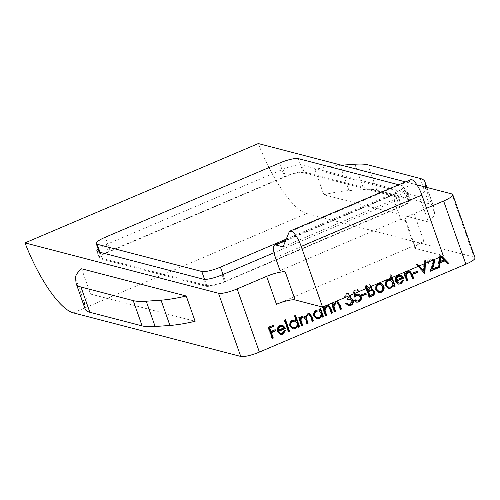 <?xml version="1.0" encoding="UTF-8"?>
<svg xmlns="http://www.w3.org/2000/svg" width="500" height="500" viewBox="0 0 500 500"><rect width="100%" height="100%" fill="white"/><g stroke="black" fill="none" stroke-linecap="round" stroke-linejoin="round"><path stroke-width="0.38" stroke-dasharray="2.5 1.88" d="M276.475 304.288L423.969 241.494A15.219 3.162 -19.4 0 0 414.844 247.913A15.219 3.162 -19.4 0 0 415.788 248.562L443.244 255.712M289.137 232.056L409.812 180.681L403.75 195.5L396.431 193.594L285.562 240.794M283.075 246.875L403.75 195.5M275.469 257.65L396.144 206.275L400.719 219.262L280.044 270.637M409.812 180.681A15.219 4.381 66.9 0 1 410.688 179.675M396.144 206.275A15.219 4.381 66.9 0 1 395.412 193.631A15.219 4.381 66.9 0 1 396.431 193.594M415.788 248.562L405.95 220.625A15.219 3.162 160.6 0 1 405.006 219.969A15.219 3.162 160.6 0 1 414.125 213.556L426.538 208.269M416.944 184.85L405.513 181.875M405.95 220.625L400.719 219.262M98.138 248.994A15.219 3.162 160.6 0 1 105.975 244.65L282.969 169.3A15.219 3.162 160.6 0 1 301.606 164.95L407.244 192.444A15.219 3.162 160.6 0 1 408.194 193.1A15.219 3.162 160.6 0 1 399.069 199.513L274.05 252.738M433.325 259.931L432.106 259.163L430.569 259.306L428.862 261.831M427.831 262.275L430.219 258.144L432.35 257.931L434.338 259.5M349.781 295.5L348.663 294.669L347.094 294.844L345.475 297.506M344.5 297.75L346.681 293.706L348.881 293.519L350.731 295.094M354.087 293.669L353.713 291.044L358.075 289.181L358.481 290.325L354.862 291.869L355.062 293.256M366.3 288.469L365.444 286.05L367.519 285.163L370.094 284.738L371.737 286.156M391.131 277.894L390.175 275.188L391.131 274.781L392.088 277.488M418.169 266.388L416.337 264.381L417.362 263.944L419.194 265.95M424.331 263.762L424.456 260.925L425.481 260.487L425.356 263.325M439.562 257.275L439.806 254.387L441.869 256.294M81.625 268.788L90.525 294.062L195.119 321.287M73.269 312.85L306.575 213.519L474.056 257.106A15.219 3.162 160.6 0 1 475 257.762M419.525 196.681L314.931 169.462L323.831 194.731L428.425 221.956L419.525 196.681A76.087 15.806 -19.4 0 0 425.588 187.544L425.544 187.087M306.575 213.519A76.087 21.913 66.9 0 1 258.306 143.562M85.144 309.019A76.087 15.806 160.6 0 1 84.969 308.238L84.456 303.2A76.087 15.806 160.6 0 1 90.525 294.062M272.244 338.181L271.831 338.356L272.356 338.494M271.831 338.356L267.906 327.212L268.431 327.35M267.906 327.212L273.619 325.144M273.094 325.006L273.206 325.319M270.475 331.381L275.225 329.712M274.706 329.581L274.812 329.894M280.044 333.275L282.394 333.237M281.875 333.1L284.131 330.163L284.656 330.3M284.131 330.163L285.669 330.406M280.094 334.375L277.481 331.656M276.956 331.519L276.894 328.419L277.419 328.556M276.894 328.419L279.4 325.606L279.925 325.744M279.4 325.606L282.188 325.438M277.725 330.262L283.631 327.75L281.925 326.413M283.631 327.75L284.156 327.887M288.481 331.269L288.069 331.444L288.594 331.581M288.069 331.444L284.044 320.019L284.569 320.15M284.044 320.019L285.525 319.744M285 319.606L285.113 319.919M295.856 320.581L294.144 315.719L294.662 315.85M294.144 315.719L295.619 315.444M295.1 315.312L295.206 315.625M298.581 326.969L298.169 327.15L298.688 327.281M298.169 327.15L297.669 325.737M292.681 328.931L290.019 326.269M289.494 326.131C288.844 323.45 289.713 321.475 292.1 320.2L292.625 320.337M292.1 320.2L294.825 320.056M292.65 327.788L294.725 327.625C296.588 326.662 297.256 325.15 296.737 323.094L294.519 321M296.737 323.094L297.262 323.231M294.725 327.625L295.244 327.762M301.719 325.637L301.306 325.812L301.831 325.95M301.306 325.812L298.438 317.669L298.962 317.806M298.438 317.669L299.919 317.394M299.394 317.262L299.5 317.575M299.894 318.675L300.569 317.069L301.087 317.206M300.569 317.069L302.025 315.975L302.55 316.112M302.025 315.975L304.019 315.912M305.194 316.887L307.35 313.706L307.875 313.844M307.35 313.706L309.288 313.637M312.362 321.106L311.95 321.281L312.469 321.419M311.95 321.281L310.394 316.863L308.775 314.65M307.038 323.369L306.625 323.544L307.15 323.681M306.625 323.544L305.169 319.406L303.425 316.931M319.706 310.344L319.175 308.837L319.7 308.975M319.175 308.837L320.656 308.569M320.131 308.431L320.244 308.744M322.456 316.806L322.044 316.981L322.569 317.119M322.044 316.981L321.55 315.575M316.556 318.762L313.894 316.1M313.375 315.969C312.719 313.288 313.587 311.306 315.981 310.031L316.506 310.169M315.981 310.031L318.75 309.856M316.531 317.625L318.6 317.462C320.462 316.494 321.138 314.988 320.619 312.925L318.394 310.831M320.619 312.925L321.144 313.062M318.6 317.462L319.125 317.6M325.6 315.469L325.181 315.644L325.706 315.781M325.181 315.644L322.319 307.5L322.837 307.638M322.319 307.5L323.794 307.231M323.269 307.094L323.381 307.406M323.787 308.562L326.181 305.694L326.7 305.825M326.181 305.694L328.325 305.6M331.463 312.969L331.05 313.15L331.575 313.281M331.05 313.15L328.938 307.512L329.456 307.65M328.938 307.512L327.788 306.588M334.6 311.637L334.188 311.812L334.712 311.95M334.188 311.812L331.319 303.669L331.844 303.8M331.319 303.669L332.8 303.394M332.275 303.263L332.388 303.575M332.794 304.731L335.188 301.856L335.706 301.994M335.188 301.856L337.331 301.769M340.469 309.137L340.056 309.312L340.581 309.45M340.056 309.312L337.944 303.675L338.462 303.812M337.944 303.675L336.794 302.756M348.069 299.525L347.644 299.675L347.244 298.531L349.331 295.544L348.144 294.531L347.094 294.844M346.575 294.706L345.225 297.444M344.95 297.369L343.994 297.775L344.519 297.913M343.994 297.775L346.156 293.569L346.681 293.706M346.156 293.569L348.356 293.387L350.494 295.2M349.85 297.962L350.769 298.137M348.169 305.6L346.075 303.663M345.55 303.525L347.025 303.256M347.881 304.306L350.394 304.288M349.869 304.15L351.75 300.637L352.275 300.775M351.75 300.637L350.256 299.281M347.644 299.675L348.169 299.812M347.244 298.531L347.769 298.669M349.331 295.544L349.85 295.681M354.5 296.525L354.056 296.944L353.188 290.906L353.713 291.044M353.188 290.906L358.075 289.181M357.556 289.05L357.956 290.194L358.481 290.325M357.956 290.194L354.338 291.731L354.862 291.869M354.338 291.731L354.588 293.456M354.794 294.906L356.494 294.294M355.975 294.156L358.413 294.025M356.45 302.131L354.444 300.262M353.925 300.125L355.4 299.85M356.275 300.85L358.45 300.856M357.931 300.719C359.531 299.856 360.1 298.531 359.637 296.744L360.156 296.875M359.637 296.744L358.031 295.169M354.056 296.944L354.581 297.081M362.088 295.663L361.669 295.837L362.194 295.975M361.669 295.837L361.269 294.694L361.794 294.831M361.269 294.694L365.887 293.087M365.363 292.95L365.475 293.263M369.263 296.881L368.844 297.056L369.369 297.194M368.844 297.056L364.925 285.912L365.444 286.05M364.925 285.912L369.575 284.606L371.344 286.325M370.956 289.244L372.35 289.419M369.4 295.506L370.763 294.925C372.463 294.431 373.225 293.331 373.056 291.625L371.725 290.406M367.537 290.219L368.181 289.944L370.406 286.775L369.4 285.794L367.575 286.094L366.281 286.65L366.838 288.238M367.575 286.094L368.1 286.231L366.8 286.781L367.256 288.062M366.281 286.65L366.8 286.781M370.769 286.569L369.919 285.931L368.1 286.231M370.406 286.775L370.925 286.913M368.181 289.944L368.7 290.081M373.056 291.625L373.575 291.762M370.763 294.925L371.281 295.062M378.5 292.431L375.337 289.637L375.381 286.294L375.906 286.431M375.381 286.294L377.869 283.681L378.394 283.819M377.869 283.681L380.731 283.525M375.337 289.637L375.856 289.775M378.438 291.294L380.481 291.112C382.3 290.156 382.95 288.656 382.431 286.625L380.181 284.525M382.431 286.625L382.956 286.756M380.481 291.112L381.006 291.25M391.369 279.913L389.656 275.05L390.175 275.188M389.656 275.05L391.131 274.781M390.613 274.644L391.675 277.669M394.094 286.306L393.681 286.481L394.206 286.619M393.681 286.481L393.181 285.075M388.194 288.263L385.531 285.606M385.006 285.469C384.356 282.787 385.225 280.812 387.612 279.538L388.137 279.669M387.612 279.538L390.337 279.394M388.162 287.125L390.238 286.962C392.1 286 392.769 284.488 392.25 282.431L390.031 280.331M392.25 282.431L392.775 282.562M390.238 286.962L390.756 287.1M398.206 282.969L400.562 282.925M400.037 282.794L402.294 279.856L402.819 279.994M402.294 279.856L403.831 280.1M398.256 284.069L395.644 281.35M395.119 281.212L395.056 278.113L395.581 278.25M395.056 278.113L397.562 275.3L398.088 275.438M397.562 275.3L400.35 275.131M395.887 279.956L401.794 277.444L400.087 276.106M401.794 277.444L402.319 277.581M406.781 280.906L406.369 281.081L406.894 281.219M406.369 281.081L403.5 272.938L404.025 273.075M403.5 272.938L404.981 272.663M404.456 272.531L404.569 272.844M404.975 274L407.369 271.125L407.887 271.262M407.369 271.125L409.513 271.038M412.65 278.406L412.238 278.581L412.762 278.719M412.238 278.581L410.125 272.944L410.644 273.081M410.125 272.944L408.975 272.025M413.8 273.644L413.387 273.819L413.906 273.956M413.387 273.819L412.981 272.681L413.506 272.812M412.981 272.681L417.6 271.075M417.075 270.938L417.188 271.25M424.387 273.194L424.769 273.606M424.244 273.469L416.337 264.381M415.819 264.244L417.362 263.944M416.838 263.806L418.906 266.069M423.481 271.081L423.938 260.788L424.456 260.925M423.938 260.788L425.481 260.487M424.956 260.35L424.819 263.556M430.531 270.794L429.837 271.087L432.344 264.719L433.15 260.444L431.581 259.025L430.569 259.306M430.05 259.169L428.35 262.05M427.962 263.012L427.531 263.2L428.056 263.337M427.531 263.2C426.912 260.863 427.631 259.131 429.694 258.006L430.219 258.144M429.694 258.006L431.825 257.8L433.963 259.662M431.712 268.975L437.194 267M436.669 266.869L436.775 267.181M429.837 271.087L430.363 271.225M432.344 264.719L432.863 264.856M433.15 260.444L433.675 260.581M438.719 267.306L438.162 267.544L439.288 254.25L439.806 254.387M439.288 254.25L439.944 254.331M439.425 254.194L441.587 256.413M447.219 263.688L444.387 260.788M438.162 267.544L438.688 267.681M439.681 261.475L443.481 259.856L440.106 256.4L440.05 257.069M443.481 259.856L444.006 259.994M440.106 256.4L440.631 256.537M203.438 279.219L205.912 286.238L100.269 258.744L97.8 251.719M105.975 244.65L108.45 251.675L285.438 176.319L282.969 169.3M301.606 164.95L304.075 171.969L409.719 199.469L407.244 192.444M399.069 199.513L401.538 206.537L224.55 281.887L222.075 274.869M205.912 286.238A15.219 3.162 -19.4 0 0 224.55 281.887M401.538 206.537A15.219 3.162 -19.4 0 0 410.662 200.119A15.219 3.162 -19.4 0 0 409.719 199.469M304.075 171.969A15.219 3.162 -19.4 0 0 285.438 176.319M108.45 251.675A15.219 3.162 -19.4 0 0 99.325 258.087A15.219 3.162 -19.4 0 0 100.269 258.744M341.444 165.2L340.112 165.294A76.087 15.806 -19.4 0 0 314.931 169.462M323.831 194.731A76.087 15.806 160.6 0 1 349.012 190.569L363.825 189.519A76.087 15.806 160.6 0 1 376.806 190.125L429.075 203.731A76.087 15.806 160.6 0 1 433.806 207A76.087 15.806 160.6 0 1 433.975 207.775L434.487 212.819A76.087 15.806 160.6 0 1 428.425 221.956M100.019 252.3L102.137 258.306L206.731 285.531L204.556 279.369M223.006 274.475L225.369 281.181L399.675 206.969L394.731 192.931A15.219 3.162 -19.4 0 0 403.856 186.513A15.219 3.162 -19.4 0 0 402.912 185.863L398.719 184.769M286.25 239.112L394.731 192.931M402.912 185.863L407.856 199.9L303.263 172.681L298.312 158.637M279.675 162.987L284.619 177.025L110.312 251.238L105.369 237.194M284.619 177.025A15.219 3.162 160.6 0 1 303.263 172.681M407.856 199.9A15.219 3.162 160.6 0 1 408.8 200.556A15.219 3.162 160.6 0 1 399.675 206.969M225.369 281.181A15.219 3.162 160.6 0 1 206.731 285.531M102.137 258.306A15.219 3.162 160.6 0 1 101.188 257.656A15.219 3.162 160.6 0 1 110.312 251.238M414.125 213.556L423.969 241.494M451.806 193.925L474.056 257.106M310.394 316.863L310.919 317M305.169 319.406L305.694 319.538M329.7 309.319L330.225 309.45M338.706 305.481L339.231 305.619M367 285.025L367.519 285.163M410.887 274.75L411.413 274.887M420.175 178.456L429.075 203.731M376.806 190.125L367.906 164.85M425.588 187.544L434.487 212.819M433.975 207.775L426.806 187.419M349.012 190.569L340.112 165.294M354.925 164.244L363.825 189.519M75.556 277.931L84.456 303.2M84.969 308.238L76.069 282.969M285.756 240.319L395.412 193.631M280.35 334.456L279.825 334.319M282.444 325.494L281.925 325.356M292.938 329.006L292.419 328.869M295.094 320.119L294.569 319.981M304.294 315.969L303.769 315.831M309.556 313.688L309.031 313.55M316.819 318.837L316.294 318.706M319.012 309.913L318.488 309.775M328.594 305.656L328.069 305.519M337.6 301.819L337.075 301.688M348.881 293.519L348.356 293.387M351.031 298.194L350.506 298.056M348.431 305.675L347.906 305.544M348.663 294.669L348.144 294.531M358.675 294.081L358.15 293.944M356.694 302.206L356.175 302.075M370.094 284.738L369.575 284.606M372.619 289.475L372.094 289.337M369.919 285.931L369.4 285.794M381 283.581L380.475 283.45M378.756 292.506L378.237 292.369M388.45 288.344L387.931 288.206M390.606 279.456L390.081 279.319M398.512 284.144L397.987 284.012M400.606 275.188L400.087 275.05M409.775 271.094L409.256 270.956M432.35 257.931L431.825 257.8M432.106 259.163L431.581 259.025M408.194 193.1L410.662 200.119M96.856 251.069L99.325 258.087M414.844 247.913L405.006 219.969M433.806 207L426.919 187.45M403.856 186.513L408.8 200.556M99.231 252.094L101.188 257.656"/><path stroke-width="0.75" d="M322.569 307.087L443.244 255.712L421.875 195.037L301.206 246.412L322.569 307.087L295.113 299.944A15.219 3.162 -19.4 0 0 276.475 304.288L266.637 276.35A15.219 3.162 160.6 0 1 285.275 272L295.113 299.944M301.206 246.412A15.219 4.381 66.9 0 0 290.012 231.05A15.219 4.381 66.9 0 0 289.137 232.056L283.075 246.875L275.756 244.969A15.219 4.381 66.9 0 0 274.738 245.012L285.756 240.319M274.738 245.012A15.219 4.381 66.9 0 0 275.469 257.65L280.044 270.637L285.275 272M290.012 231.05L410.688 179.675A15.219 4.381 66.9 0 1 421.875 195.037M426.538 208.269L443.625 200.994A15.219 3.162 -19.4 0 0 452.75 194.581A15.219 3.162 -19.4 0 0 451.806 193.925L416.944 184.85M405.513 181.875L258.306 143.562L25 242.894A76.087 21.913 -113.1 0 0 73.269 312.85L240.75 356.438L218.5 293.256L25 242.894M218.5 293.256A15.219 3.162 -19.4 0 0 237.138 288.906L266.637 276.35M274.05 252.738L222.075 274.869A15.219 3.162 160.6 0 1 203.438 279.219L97.8 251.719A15.219 3.162 160.6 0 1 96.856 251.069A15.219 3.162 160.6 0 1 98.138 248.994M428.862 261.831L429.006 262.931L428.056 263.337L427.831 262.275M434.338 259.5L434.6 260.087L433.85 265L432.238 269.113L437.194 267L437.594 268.144L430.363 271.225L432.863 264.856L433.675 260.581L433.325 259.931M413.906 273.956L413.506 272.812L417.6 271.075L418 272.213L413.906 273.956M400.562 282.925L402.819 279.994L403.831 280.1L401.031 283.875L398.512 284.144L395.644 281.35L395.581 278.25L398.088 275.438L400.606 275.188L401.781 275.706L403.625 278.175L396.662 281.137L398.731 283.1L400.562 282.925M375.906 286.431L378.394 283.819L381 283.581L381.825 283.906L383.906 286.344C384.588 289.019 383.744 290.988 381.362 292.25L378.756 292.506L375.856 289.775L375.906 286.431M362.194 295.975L361.794 294.831L365.887 293.087L366.287 294.231L362.194 295.975M345.487 297.331L344.5 297.75M350.731 295.094L350.375 298.1L351.863 298.562L353.194 300.269C353.731 302.644 352.925 304.369 350.781 305.438L348.431 305.675L346.075 303.663L347.025 303.256L348.181 304.381M346.506 303.119L347.881 304.306L350.394 304.288L352.275 300.775L350.781 299.419L348.169 299.812L347.769 298.669L349.781 295.5M325.706 315.781L322.837 307.638L323.794 307.231L324.312 308.7L326.7 305.825L328.594 305.656L331.062 308.719L332.531 312.875L331.575 313.281L329.456 307.65L328.312 306.725L326.887 306.9L325 310.181L326.662 315.375L325.706 315.781M301.831 325.95L298.962 317.806L299.919 317.394L300.413 318.812L301.087 317.206L302.55 316.112L304.294 315.969L305.712 317.025L307.875 313.844L309.556 313.688L311.875 316.6L313.425 321.012L312.469 321.419L310.919 317L309.3 314.788L308.062 314.913C306.281 316.231 305.925 317.962 306.988 320.106L308.106 323.275L307.15 323.681L305.694 319.538L303.95 317.062L302.731 317.181C301.006 318.412 300.625 320.056 301.575 322.113L302.781 325.544L301.831 325.95M288.594 331.581L284.569 320.15L285.525 319.744L289.55 331.175L288.594 331.581M272.356 338.494L268.431 327.35L273.619 325.144L274.019 326.287L269.788 328.088L270.994 331.519L275.225 329.712L275.631 330.856L271.4 332.656L273.312 338.088L272.356 338.494M237.138 288.906L259.387 352.088L465.875 264.175L443.625 200.994M282.394 333.237L284.656 330.3L285.669 330.406L282.869 334.181L280.35 334.456L277.481 331.656L277.419 328.556L279.925 325.744L282.444 325.494L283.619 326.012L285.462 328.481L278.5 331.444L280.569 333.413L282.394 333.237M294.662 315.85L295.619 315.444L299.644 326.875L298.688 327.281L298.194 325.875L295.562 328.781L292.938 329.006L290.019 326.269C289.369 323.587 290.238 321.613 292.625 320.337L295.094 320.119L296.375 320.712L294.662 315.85M319.7 308.975L320.656 308.569L323.525 316.712L322.569 317.119L322.075 315.706L319.444 318.612L316.819 318.837L313.894 316.1C313.244 313.425 314.113 311.444 316.506 310.169L319.012 309.913L320.231 310.481L319.7 308.975M334.712 311.95L331.844 303.8L332.8 303.394L333.319 304.862L335.706 301.994L337.6 301.819L340.069 304.881L341.538 309.044L340.581 309.45L338.462 303.812L337.312 302.894L335.894 303.062L334.006 306.35L335.669 311.537L334.712 311.95M355.062 293.256L355.319 295.044L356.494 294.294L358.675 294.081L361.131 296.512C361.819 299.019 361.044 300.856 358.8 302.019L356.694 302.206L354.444 300.262L355.4 299.85L356.8 300.988L358.45 300.856C360.056 299.994 360.625 298.669 360.156 296.875L358.55 295.3L356.725 295.512L354.581 297.081L354.087 293.669M371.737 286.156L371.481 289.381L372.619 289.475L374.531 291.356C375.012 293.519 374.25 295.056 372.25 295.969L369.369 297.194L366.3 288.469M392.088 277.488L395.156 286.212L394.206 286.619L393.706 285.212L391.075 288.113L388.45 288.344L385.531 285.606C384.881 282.925 385.75 280.95 388.137 279.669L390.606 279.456L391.887 280.05L391.131 277.894M406.894 281.219L404.025 273.075L404.981 272.663L405.5 274.137L407.887 271.262L409.775 271.094L412.25 274.15L413.713 278.312L412.762 278.719L410.644 273.081L409.494 272.162L408.075 272.331L406.188 275.619L407.85 280.812L406.894 281.219M425.356 263.325L424.906 273.55L418.169 266.388M419.194 265.95L424.006 271.212L424.331 263.762M441.869 256.294L448.781 263.381L447.744 263.825L444.913 260.925L440.087 262.975L439.725 267.238L438.688 267.681L439.562 257.275M133.238 300.619A76.087 15.806 -19.4 0 0 146.225 301.225L155.125 326.5L169.938 325.45A76.087 15.806 160.6 0 0 195.119 321.287L186.219 296.012L81.625 268.788A76.087 15.806 -19.4 0 0 75.556 277.931L76.069 282.969A76.087 15.806 -19.4 0 0 76.244 283.744A76.087 15.806 -19.4 0 0 80.969 287.019L89.869 312.288L142.137 325.894L133.238 300.619L80.969 287.019M452.75 194.581L475 257.762A15.219 3.162 160.6 0 1 465.875 264.175M259.387 352.088A15.219 3.162 160.6 0 1 240.75 356.438M146.225 301.225L161.038 300.175A76.087 15.806 -19.4 0 0 186.219 296.012M155.125 326.5A76.087 15.806 160.6 0 1 142.137 325.894M89.869 312.288A76.087 15.806 160.6 0 1 85.144 309.019L76.244 283.744M273.206 325.319L273.494 326.15L274.019 326.287M273.494 326.15L269.269 327.95L269.788 328.088M269.269 327.95L270.475 331.381L270.994 331.519M274.812 329.894L275.106 330.725L275.631 330.856M275.106 330.725L270.875 332.525L271.4 332.656M270.875 332.525L272.787 337.95L273.312 338.088M272.787 337.95L272.244 338.181M285.131 330.35L282.344 334.05L282.869 334.181M282.344 334.05L280.094 334.375M282.188 325.438L283.619 326.012M283.094 325.875L285.462 328.481M284.938 328.344L277.981 331.306L278.5 331.444M277.981 331.306L280.569 333.413M282.45 326.55L279.8 326.587L278.069 328.206L277.725 330.262L284.156 327.887L282.45 326.55L280.325 326.725L278.587 328.338L278.25 330.4M278.069 328.206L278.587 328.338M279.8 326.587L280.325 326.725M285.113 319.919L289.025 331.037L289.55 331.175M289.025 331.037L288.481 331.269M295.206 315.625L299.125 326.744L299.644 326.875M299.125 326.744L298.581 326.969M295.562 328.781L295.044 328.644L297.669 325.737L298.194 325.875M295.044 328.644L292.681 328.931M294.825 320.056L296.375 320.712M295.044 321.131L292.469 321.194C290.631 322.163 289.962 323.681 290.45 325.737L292.65 327.788L295.244 327.762C297.106 326.8 297.781 325.288 297.262 323.231L295.044 321.131L292.987 321.331C291.156 322.3 290.481 323.812 290.975 325.875L293.175 327.925M292.469 321.194L292.987 321.331M290.45 325.737L290.975 325.875M299.5 317.575L299.894 318.675L300.413 318.812M304.019 315.912L305.712 317.025M309.288 313.637L311.35 316.462L312.906 320.875L313.425 321.012M312.906 320.875L312.362 321.106M309.3 314.788L308.062 314.913M307.538 314.781C305.756 316.094 305.4 317.825 306.469 319.969L307.581 323.137L308.106 323.275M307.581 323.137L307.038 323.369M303.95 317.062L302.731 317.181M302.213 317.044C300.487 318.281 300.1 319.925 301.056 321.975L302.262 325.406L302.781 325.544M302.262 325.406L301.719 325.637M320.244 308.744L323 316.575L323.525 316.712M323 316.575L322.456 316.806M319.444 318.612L318.919 318.475L321.55 315.575L322.075 315.706M318.919 318.475L316.556 318.762M318.75 309.856L320.231 310.481M318.919 310.969L316.344 311.031C314.513 312 313.837 313.512 314.331 315.569L316.531 317.625L319.125 317.6C320.988 316.631 321.656 315.119 321.144 313.062L318.919 310.969L316.869 311.163C315.031 312.137 314.363 313.65 314.856 315.706L317.05 317.756M316.344 311.031L316.869 311.163M314.331 315.569L314.856 315.706M323.381 307.406L323.787 308.562L324.312 308.7M328.325 305.6L330.544 308.581L332.006 312.738L332.531 312.875M332.006 312.738L331.463 312.969M328.312 306.725L326.887 306.9M326.369 306.762L324.481 310.044L325 310.181M324.481 310.044L326.138 315.238L326.662 315.375M326.138 315.238L325.6 315.469M332.388 303.575L332.794 304.731L333.319 304.862M337.331 301.769L339.55 304.75L341.012 308.906L341.538 309.044M341.012 308.906L340.469 309.137M337.312 302.894L335.894 303.062M335.369 302.931L333.488 306.212L334.006 306.35M333.488 306.212L335.144 311.406L335.669 311.537M335.144 311.406L334.6 311.637M350.494 295.2L350.806 295.281M350.288 295.144L349.85 297.962L350.375 298.1M350.769 298.137L351.863 298.562M351.337 298.425L353.194 300.269M352.669 300.138C353.212 302.512 352.406 304.231 350.256 305.3L350.781 305.438M350.256 305.3L348.169 305.6M350.781 299.419L348.069 299.525M354.588 293.456L354.794 294.906L355.319 295.044M358.413 294.025L361.131 296.512M360.606 296.375C361.294 298.881 360.519 300.719 358.275 301.887L358.8 302.019M358.275 301.887L356.45 302.131M355.062 299.994L356.8 300.988M358.55 295.3L356.725 295.512M356.2 295.375L354.056 296.944M365.475 293.263L365.763 294.094L366.287 294.231M365.763 294.094L362.088 295.663M371.344 286.325L371.875 286.488M371.35 286.35L370.956 289.244L371.481 289.381M372.35 289.419L374.531 291.356M374.006 291.219C374.487 293.381 373.725 294.919 371.725 295.831L372.25 295.969M371.725 295.831L369.263 296.881M372.244 290.544L370.613 290.375L367.938 291.363L369.4 295.506L371.281 295.062C372.981 294.562 373.75 293.463 373.575 291.762L372.244 290.544L368.462 291.5L369.925 295.644M366.838 288.238L367.537 290.219L368.062 290.356L368.7 290.081L370.769 286.569M367.256 288.062L368.062 290.356M367.938 291.363L368.462 291.5M370.613 290.375L371.131 290.512M380.731 283.525L381.825 283.906M381.3 283.769L383.906 286.344M383.387 286.206C384.069 288.881 383.219 290.85 380.838 292.113L381.362 292.25M380.838 292.113L378.5 292.431M380.706 284.656L378.219 284.688C376.413 285.681 375.769 287.194 376.294 289.237L378.438 291.294L381.006 291.25C382.825 290.287 383.469 288.794 382.956 286.756L380.706 284.656L378.744 284.819C376.938 285.812 376.294 287.331 376.812 289.375L378.963 291.431M378.219 284.688L378.744 284.819M376.294 289.237L376.812 289.375M391.675 277.669L394.637 286.075L395.156 286.212M394.637 286.075L394.094 286.306M391.075 288.113L390.556 287.981L393.181 285.075L393.706 285.212M390.556 287.981L388.194 288.263M390.337 279.394L391.887 280.05M390.556 280.469L387.981 280.531C386.144 281.5 385.475 283.012 385.969 285.075L388.162 287.125L390.756 287.1C392.619 286.131 393.294 284.625 392.775 282.562L390.556 280.469L388.5 280.669C386.669 281.637 385.994 283.15 386.488 285.206L388.688 287.262M387.981 280.531L388.5 280.669M385.969 285.075L386.488 285.206M403.294 280.044L400.506 283.738L401.031 283.875M400.506 283.738L398.256 284.069M400.35 275.131L401.781 275.706M401.256 275.569L403.625 278.175M403.1 278.038L396.144 281L396.662 281.137M396.144 281L398.731 283.1M400.613 276.238L397.962 276.281L396.231 277.894L395.887 279.956L402.319 277.581L400.613 276.238L398.488 276.419L396.75 278.031L396.413 280.094M396.231 277.894L396.75 278.031M397.962 276.281L398.488 276.419M404.569 272.844L404.975 274L405.5 274.137M409.513 271.038L411.725 274.019L413.194 278.175L413.713 278.312M413.194 278.175L412.65 278.406M409.494 272.162L408.075 272.331M407.55 272.2L405.662 275.481L406.188 275.619M405.662 275.481L407.325 280.675L407.85 280.812M407.325 280.675L406.781 280.906M417.188 271.25L418 272.213M417.481 272.081L413.8 273.644M418.906 266.069L424.006 271.212M424.819 263.556L424.387 273.194M428.35 262.05L428.488 262.794L429.006 262.931M428.488 262.794L427.962 263.012M433.963 259.662L434.6 260.087M434.075 259.95L433.331 264.862L431.712 268.975L432.238 269.113M436.775 267.181L437.069 268.012L437.594 268.144M437.069 268.012L430.531 270.794M441.587 256.413L448.781 263.381M448.256 263.244L447.494 263.569M440.087 262.975L439.562 262.838L444.387 260.788L444.913 260.925M439.562 262.838L439.206 267.1L439.725 267.238M439.206 267.1L438.719 267.306M440.05 257.069L439.681 261.475L440.206 261.613L444.006 259.994L440.831 256.737M440.606 256.831L440.206 261.613M425.544 187.087L425.075 182.506A76.087 15.806 -19.4 0 0 424.9 181.725A76.087 15.806 -19.4 0 0 420.175 178.456L367.906 164.85A76.087 15.806 -19.4 0 0 354.925 164.244L341.444 165.2M398.719 184.769L298.312 158.637A15.219 3.162 -19.4 0 0 279.675 162.987L105.369 237.194A15.219 3.162 -19.4 0 0 96.244 243.612A15.219 3.162 -19.4 0 0 97.188 244.269L201.788 271.488A15.219 3.162 -19.4 0 0 220.425 267.144L286.25 239.112M285.562 240.794L275.756 244.969M311.35 316.462L311.875 316.6M306.469 319.969L306.988 320.106M301.056 321.975L301.575 322.113M330.544 308.581L331.062 308.719M325.1 312.294L325.625 312.431M339.55 304.75L340.069 304.881M334.106 308.463L334.631 308.594M368.575 291.094L369.094 291.231M411.725 274.019L412.25 274.15M406.287 277.731L406.812 277.863M433.331 264.862L433.85 265M426.806 187.419L425.075 182.506M169.938 325.45L161.038 300.175M204.556 279.369L201.788 271.488M97.188 244.269L100.019 252.3M220.425 267.144L223.006 274.475M426.919 187.45L424.9 181.725M96.244 243.612L99.231 252.094"/></g></svg>
